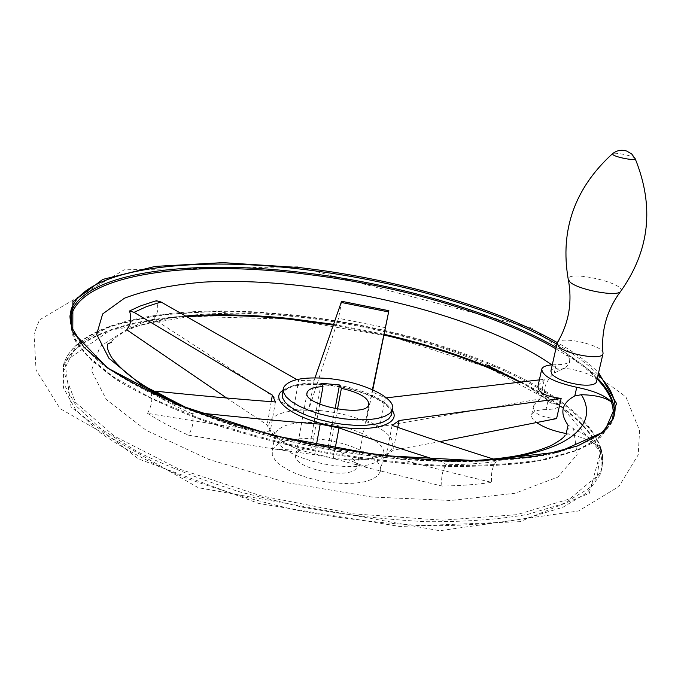 <?xml version="1.0" encoding="UTF-8"?>
<svg xmlns="http://www.w3.org/2000/svg" width="681" height="681" viewBox="0 0 681 681"><rect width="100%" height="100%" fill="white"/><g stroke="black" fill="none" stroke-linecap="round" stroke-linejoin="round"><path stroke-width="0.51" stroke-dasharray="3.4 2.55" d="M514.998 378.908C573.998 407.587 611.317 444.25 599.867 475.295L600.71 471.746L588.171 488.924L563.919 503.446L528.098 514.308C498.781 519.501 464.97 521.969 426.664 521.706C386.536 519.731 345.233 514.913 302.764 507.234L241.312 492.329C202.325 480.258 167.781 466.774 137.664 451.878L100.907 428.953L76.238 405.995L63.963 384.178L63.605 364.42C77.03 319.559 181.801 303.573 290.515 315.456C446.481 330.149 622.425 406.285 600.71 471.746C603.306 464.357 603.468 456.84 601.204 449.188L600.523 448.192C595.441 441.663 586.452 435.176 573.555 428.724L568.133 425.004L568.022 425.489M555.866 348.8L568.022 356.299L569.691 359.355L569.58 362.471C568.465 365.612 565.034 368.302 559.305 370.515L554.215 373.111C543.864 383.028 541.753 392.426 547.89 401.296L551.891 403.441C556.845 404.497 559.654 404.437 560.335 403.254L558.062 399.492C541.54 388.034 521.961 377.351 499.326 367.434C522.063 377.402 541.693 388.127 558.224 399.636M199.167 412.933L196.613 412.677L191.982 413.707C194.136 420.22 192.978 427.387 188.518 435.202L275.269 449.213L314.571 454.738L333.273 458.492L368.115 467.907L441.926 486.047C460.16 485.783 476.743 484.557 491.673 482.361C453.103 473.21 417.947 464.195 386.212 455.325L393.235 450.184L439.79 441.654M296.822 379.589L298.653 380.594L293.468 409.485L153.736 319.031L139.111 323.918L126.743 329.783M315.005 377.844L314.196 380.151L298.653 380.594M372.422 389.66L366.463 420.398L372.788 389.821M539.361 379.879L544.357 379.266L539.973 398.921L379.675 426.774L385.301 397.968L371.988 391.737M538.143 385.386L544.357 379.266M492.925 458.9L496.211 461.488C481.263 463.523 464.646 464.612 446.37 464.74L442.973 462.101L436.819 460.135M275.43 401.977L270.144 432.043C232.936 427.081 192.059 420.841 147.513 413.316C151.803 405.629 152.884 398.589 150.748 392.188L153.293 391.269M539.973 398.921L533.598 405.842C532.559 413.103 540.22 417.351 556.59 418.594M147.513 413.316C159.124 420.832 172.787 428.128 188.518 435.202M226.628 398.01L267.156 424.893L270.144 432.043M385.608 327.714L338.534 318.274L308.97 408.864L293.468 409.485M379.675 426.774L366.463 420.398M271.217 401.713L267.156 424.893M153.736 319.031C157.898 313.95 158.826 307.846 156.511 300.747M341.675 301.24L338.534 318.274M314.196 380.151L308.97 408.864M496.211 461.488C492.32 466.672 490.805 473.635 491.673 482.361M392.12 425.387L386.212 455.325M316.359 445.085L314.571 454.738M597.118 379.036C589.227 370.83 579.131 362.777 566.813 354.861L568.022 356.299M601.204 449.188C595.832 432.077 581.063 415.265 556.905 398.751L558.062 399.492M547.89 401.296L546.034 409.57C554.053 409.392 558.692 407.868 559.944 404.991L559.654 402.037L556.905 398.751M601.383 449.852C595.807 442.624 584.068 437.185 566.175 433.542M546.034 409.57C537.845 409.741 533.07 411.358 531.699 414.423C530.916 416.815 532.576 419.53 536.679 422.578M552.282 364.837L556.096 364.727C564.149 364.693 568.771 363.348 569.98 360.7L569.639 357.959L566.813 354.861M596.522 381.624C598.301 373.205 552.861 362.76 550.878 371.111M603.043 353.584C605.358 345.888 560.795 335.197 557.356 342.586C574.449 352.341 588.205 362.369 598.599 372.669M565.179 435.176L568.354 433.661C569.512 431.992 569.282 428.945 567.648 424.527L568.133 425.004M335.086 408.745L328.174 445.766L310.025 444.293L311.728 447.936L319.755 404.25M337.487 409.179L329.962 449.409L328.174 445.766M321.219 383.267L310.025 444.293M329.962 449.409C348.144 453.725 357.116 459.488 356.87 466.689C354.001 481.331 289.748 468.485 295.92 454.516C297.444 450.728 302.704 448.541 311.728 447.936M316.18 438.913C350.128 441.271 385.284 458.858 380.177 471.848L377.47 475.908L372.243 479.262L364.718 481.739L355.218 483.187L344.22 483.527L332.277 482.718L320.01 480.803L308.059 477.883L297.052 474.104L287.561 469.669L280.061 464.817L274.894 459.811L272.289 454.891L272.315 450.303C276.903 441.177 291.528 437.381 316.18 438.913M191.982 413.707C176.175 406.736 162.427 399.568 150.748 392.188M441.926 486.047C440.947 477.134 442.429 470.035 446.37 464.74M397.747 427.438L393.235 450.184M335.137 448.583L333.273 458.492M600.523 448.192L597.467 475.713L569.733 498.909L516.845 514.674L442.097 520.182L353.116 513.814L261.01 495.845L177.945 468.622L114.085 436.002L75.463 402.284L63.537 371.222L76.178 345.488L109.181 326.574L157.634 315.082L221.81 310.945L253.136 311.77L290.838 314.724C367.102 323.1 436.606 340.67 499.326 367.434L486.728 364.982C513.619 376.797 535.343 389.617 551.891 403.441M573.555 428.724L577.105 454.593L557.918 477.066L515.057 493.257L450.865 500.484L371.639 497.002L287.152 482.701L208.675 459.377L146.236 430.358L106.372 399.585L91.416 370.685L100.073 346.391L128.76 328.336L172.914 317.261L227.854 313.251C311.779 312.434 413.733 332.813 486.728 364.982M282.921 390.332C291.238 384.893 305.437 383.011 325.492 384.671C354.256 387.149 385.429 398.972 392.282 410.422M196.613 412.677L178.831 404.369M485.664 459.803L442.973 462.101M319.44 410.515C350.136 413.154 382.748 425.608 391.217 438.377C397.695 452.771 383.437 459.922 348.434 459.82L333.128 458.296L300.832 450.311L291.536 446.506L283.551 442.335L277.124 437.951L272.451 433.491L269.65 429.107L268.782 424.927L269.829 421.079L272.723 417.683L277.346 414.823L283.543 412.575L291.085 411.001L299.759 410.124L319.44 410.515M391.745 413.129C391.081 411.945 393.363 409.392 379.274 400.241C364.701 392.358 346.842 387.285 325.688 385.037C306.561 382.96 289.638 386.791 287.791 388.587C283.832 391.064 282.019 392.673 282.368 393.414C286.854 385.08 301.521 381.837 326.361 383.675C358.81 386.357 393.133 401.654 391.669 413.512M556.181 347.387C573.393 357.312 587.116 367.527 597.356 378.032M614.049 416.261L612.542 421.743L600.472 437.304L576.816 450.277L541.684 459.786C512.853 464.178 479.484 466.042 441.577 465.37C401.79 463.106 360.666 458.228 318.223 450.728C276.154 441.841 236.647 431.082 199.703 418.44L151.02 398.044L112.791 376.474L86.385 354.946L72.229 334.533L69.947 316.095M611.64 421.76L600.446 437.185L578.101 450.167L544.63 459.862C517.066 464.485 484.991 466.681 448.404 466.468C409.894 464.723 369.834 460.424 328.225 453.572C286.795 445.34 247.518 435.202 210.412 423.165C175.57 410.337 145.777 396.785 121.022 382.501L92.369 361.245L75.523 340.832L70.288 322.13M556.913 344.135C574.134 354.026 587.882 364.199 598.139 374.652M69.998 315.924L74.552 339.683C83.244 352.988 97.655 366.591 117.787 380.517C141.222 394.452 169.526 407.766 202.708 420.458C238.154 432.452 275.924 442.718 316.018 451.265C356.503 458.543 395.899 463.438 434.223 465.94C470.937 466.996 503.693 465.702 532.491 462.05C558.25 457.283 579.139 450.439 595.16 441.518L612.542 421.743L613.402 418.125L602.157 432.92C589.593 441.816 571.58 449.102 548.103 454.789C521.612 459.334 490.797 461.633 455.649 461.667C418.594 460.279 379.853 456.483 339.419 450.277C278.75 439.364 220.695 422.995 172.983 403.586C143.35 390.264 119.056 376.678 100.09 362.845L79.813 342.73L70.628 323.986M289.595 319.202L392.894 337.061L488.013 367.493L562.021 407.34L600.574 451.809L589.278 493.359L519.782 521.68L399.79 526.464L258.908 503.489L138.745 459.045L71.088 407.11L64.806 361.407L110.288 330.225L190.714 316.316L289.595 319.202M333.537 324.352L384.246 334.294M520.156 382.237C576.569 410.396 611.18 446.727 599.867 475.295L587.311 492.576L563.042 507.2L527.23 518.164C497.922 523.408 464.119 525.928 425.838 525.706C385.727 523.774 344.45 518.973 302.015 511.303C260.074 502.11 220.933 490.848 184.577 477.5C150.876 463.335 122.793 448.456 100.337 432.861L75.702 409.817L63.452 387.898L63.112 368.038C71.684 338.346 121.456 320.419 185.326 316.044M556.096 364.727L554.215 373.111M620.697 291.298C627.218 283.645 568.439 269.872 568.167 278.946L568.422 280.18M634.973 158.281L634.437 157.864C630.878 155.328 614.373 152.101 612.628 153.6M319.142 422.867C353.158 425.353 388.468 442.71 383.42 455.393L380.73 459.352L375.512 462.603L367.97 464.987L358.461 466.357L347.446 466.63L335.469 465.787L323.169 463.846L311.174 460.926L300.134 457.181L290.6 452.797L283.066 448.021L277.865 443.093L275.226 438.266L275.235 433.78C279.797 424.884 294.43 421.241 319.142 422.867M471.507 460.901C388.281 464.978 267.497 443.067 189.837 409.443M551.84 364.871L559.305 370.515M111.361 342.339C112.552 339.734 116.919 336.201 124.453 331.741C147.734 320.147 182.202 313.984 227.854 313.251L216.711 310.962C138.788 311.66 74.374 328.821 63.605 364.42L63.112 368.038C71.054 339.487 121.567 320.691 186.415 316.674M380.177 471.848L384.195 453.776L381.539 455.683C374.78 458.943 363.748 460.322 348.434 459.82L368.115 467.907M272.315 450.303L275.235 433.78L273.805 431.72L274.537 434.308C278.291 439.662 287.05 444.999 300.832 450.311L275.269 449.213M283.024 389.753L283.322 388.042M297.938 266.773L124.291 269.804L39.404 319.968L34.05 334.133L36.059 370.064L60.013 408.566L198.341 487.724L439.764 530.729L578.612 510.971L618.867 486.523L638.225 454.831L639.57 430.571L625.916 396.853L531.503 327.987L297.938 266.773M384.093 335.035L333.281 325.084M559.944 404.991L560.335 403.254M569.58 362.471L569.98 360.7M557.177 342.943L557.058 343.471M531.699 414.423L533.598 405.842M541.608 369.783L541.778 368.991M356.87 466.689L368.813 404.667M295.92 454.516L307.012 393.312M193.966 411.009C228.782 425.676 280.47 440.947 330.77 449.86C380.381 459.054 436.589 462.254 465.6 460.909M520.744 382.169C532.389 388.962 542.229 395.857 550.239 402.871"/><path stroke-width="1.02" d="M611.393 402.071L612.432 402.99C606.694 396.189 594.811 390.954 576.764 387.293L574.781 395.942L581.387 394.708C595.722 395.074 605.724 397.525 611.393 402.071C613.709 408.889 613.794 415.453 611.64 421.76M199.167 412.933C242.938 417.547 283.287 421.284 320.223 424.152L339.019 427.923L335.137 448.583M153.293 391.269L155.242 391.158C198.792 395.635 238.861 399.245 275.43 401.977L272.374 395.108L134.055 312.341L129.509 310.996C131.833 318.325 130.905 324.59 126.743 329.783L226.628 398.01M129.509 310.996L139.971 306.118L154.298 301.342L156.511 300.747L161.056 302.006L296.822 379.589M315.005 377.844L341.607 301.274L388.885 310.706L372.422 389.66M386.416 397.857L539.361 379.879M485.664 459.803L492.925 458.9C456.202 447.272 422.603 436.095 392.12 425.387L399.117 420.526L561.161 398.419C544.868 396.436 537.198 392.086 538.143 385.386L541.608 369.783M436.819 460.135C401.373 449.026 368.779 438.292 339.019 427.923M439.79 441.654L556.59 418.594L561.161 398.419M372.788 389.821L388.885 310.706M272.374 395.108L271.217 401.713M320.223 424.152L316.359 445.085M327.323 378.457C361.56 381.275 397.287 398.036 392.392 409.834L389.745 413.503L384.535 416.474L376.993 418.594L367.451 419.743L356.376 419.845L344.322 418.875L331.919 416.891L319.823 413.98L308.663 410.311L299.019 406.072L291.374 401.484L286.088 396.802L283.373 392.247L283.322 388.042C287.799 379.777 302.466 376.584 327.323 378.457M612.432 402.99C609.963 395.099 604.856 387.106 597.118 379.036M536.679 422.578C543.855 427.506 553.687 431.158 566.175 433.542L568.022 425.489M557.058 343.471L550.878 371.111L551.976 374.405C557.85 379.615 567.665 383.131 581.421 384.952C590.035 385.65 595.024 384.731 596.394 382.177L596.522 381.624M552.282 364.837C546.281 365.288 542.783 366.676 541.778 368.991C542.263 376.099 553.925 382.203 576.764 387.293M598.599 372.669L616.62 403.612L604.524 431.448L558.812 451.963L481.161 460.918L380.577 455.436L272.945 435.491L176.83 404.446L107.487 367.97L72.79 332.141L72.893 301.692L102.771 279.414L155.183 266.407L222.713 262.636L298.687 267.488C393.533 278.231 494.108 306.595 557.347 342.603L558.318 346.093C564.898 354.129 601.715 360.607 602.94 353.958L603.043 353.584C600.948 330.779 606.831 310.017 620.697 291.298C649.674 250.625 654.518 206.471 635.237 158.835L634.973 158.281M574.781 395.942C561.816 403.024 559.433 412.558 567.648 424.527M339.521 384.969L341.394 388.332C359.781 392.631 368.923 398.079 368.813 404.667C366.191 418.015 301.198 405.033 307.191 392.35C308.646 388.919 313.915 387.012 322.998 386.638L321.219 383.267L339.521 384.969L335.086 408.745M341.394 388.332L337.487 409.179M322.998 386.638L319.755 404.25M399.117 420.526L397.747 427.438M392.282 410.422C401.705 423.505 374.635 432.571 338.5 426.876C297.895 421.301 267.258 400.215 282.921 390.332M178.831 404.369L155.242 391.158M134.055 312.341L146.381 306.671L161.056 302.006M341.087 302.407L388.613 311.932M391.669 413.512L391.337 415.189L388.681 418.892L383.48 421.897L375.938 424.05L366.395 425.225L355.32 425.344L343.284 424.391L330.889 422.407L318.81 419.505L307.659 415.819L298.031 411.562L290.395 406.957L285.118 402.241L282.419 397.653L283.024 389.753M69.947 316.095L70.603 313.456C83.618 272.179 188.773 259.214 298.15 272.017C392.911 282.666 493.419 311.157 556.181 347.387M597.356 378.032C610.159 391.226 615.726 403.961 614.049 416.261M70.288 322.13C72.007 275.482 182.763 259.648 298.125 273.277C392.877 283.9 493.41 312.485 555.866 348.8M70.628 323.986L69.964 316.674L71.105 309.761C84.095 268.748 189.284 256.005 298.704 268.876C393.499 279.585 494.083 308.042 556.913 344.135M598.139 374.652C613.053 389.873 618.135 404.361 613.402 418.125L601.655 433.031L577.837 445.868L542.042 455.248C512.58 459.522 478.496 461.199 439.781 460.271C399.168 457.726 357.321 452.524 314.222 444.659C271.617 435.397 231.804 424.289 194.792 411.324C160.478 397.653 131.867 383.446 108.969 368.71L83.865 347.157L71.479 327.093L71.105 309.761L69.998 315.924M185.326 316.044C218.031 313.847 252.915 314.682 289.97 318.546L333.537 324.352M384.246 334.294C433.159 345.599 476.743 360.47 514.998 378.908M612.628 153.6L612.466 153.736C574.679 188.245 559.91 229.982 568.167 278.946L569.674 281.73C577.139 289.706 617.973 297.35 620.697 291.298M613.138 154.825C616.875 157.592 635.441 160.954 635.237 158.835L631.789 154.068L626.724 151.063C621.506 149.462 616.748 150.348 612.466 153.736L613.138 154.825M581.387 394.708C601.357 427.157 563.604 457.351 471.507 460.901M189.837 409.443L140.303 384.024L108.9 358.24L96.676 334.328L102.644 313.958L124.47 298.193C145.768 290.106 172.106 284.752 203.483 282.13C317.516 275.805 477.934 313.03 551.84 364.871M391.745 413.129L392.392 409.834M333.281 325.084L289.646 319.27C253.153 315.473 218.746 314.605 186.415 316.674M520.156 382.237C480.786 362.641 435.431 346.901 384.093 335.035M602.94 353.958L596.394 382.177M568.422 280.18C572.423 302.73 568.737 323.535 557.356 342.586M307.012 393.312L307.191 392.35M341.607 301.274L388.877 310.749M111.361 342.339L107.956 343.811C106.525 346.059 107.504 350.179 110.892 356.197C111.599 358.019 119.967 368.08 130.675 376.397C146.253 388.153 167.356 399.687 193.966 411.009M465.6 460.909C483.697 460.211 499.931 458.653 514.3 456.219C531.912 453.342 549.899 446.498 552.929 444.548C559.935 440.598 564.021 437.474 565.179 435.176M486.728 364.982L520.744 382.169"/></g></svg>
